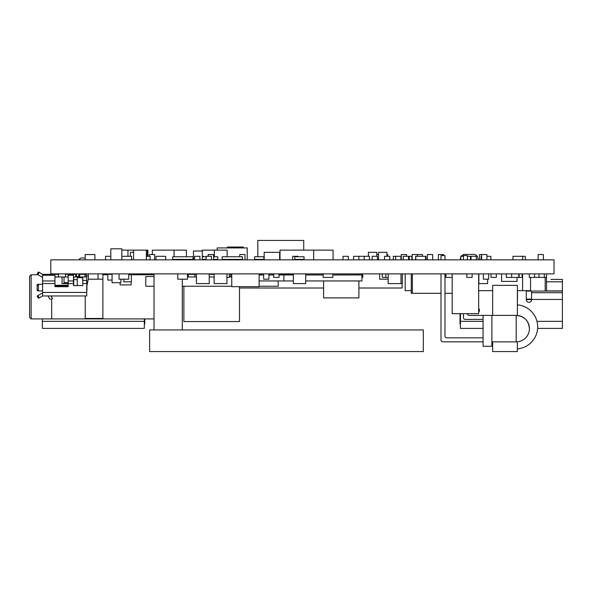 <?xml version="1.0" encoding="UTF-8"?>
<svg xmlns="http://www.w3.org/2000/svg" width="592" height="592" viewBox="0 0 592 592"><rect width="100%" height="100%" fill="white"/><g stroke="black" fill="none" stroke-linecap="round" stroke-linejoin="round"><path stroke-width="0.89" d="M50.786 259.844L50.786 273.881L554.016 273.881L554.016 259.844L50.786 259.844M239.501 286.683L239.501 321.56L183.875 321.56L183.875 286.247M231.494 273.881L231.494 274.325M543.419 259.844L543.419 254.553L538.121 254.553L538.121 259.844M62.042 276.975L62.042 283.598L68.184 283.598M313.656 259.844L313.656 250.135L280.023 250.135L280.023 259.844M243.253 247.93L243.253 247.049L227.358 247.049L227.358 247.93M206.12 259.844L206.12 256.314L211.418 256.314L211.418 259.844M194.642 259.844L194.642 256.314L199.941 256.314L199.941 259.844M323.151 273.881L323.151 277.419L332.859 277.419L332.859 273.881M226.943 277.419L229.348 277.419L229.348 273.881M279.024 273.881L279.024 277.419L273.726 277.419L273.726 273.881M146.357 256.314L150.109 256.314L150.109 259.844M121.856 256.314L131.572 256.314L131.572 259.844M362.718 273.881L362.718 277.419L361.927 277.419M121.856 250.135L147.904 250.135L147.904 256.314M174.063 256.758L174.063 250.135L152.314 250.135L152.314 254.553M154.038 273.881L154.038 329.944M182.292 279.18L182.292 329.944M423.31 329.944L423.31 351.574L149.621 351.574L149.621 329.944L423.31 329.944M110.822 259.844L110.822 248.81L121.856 248.81L121.856 259.844M64.032 276.975L64.032 282.71L68.184 282.71M72.86 273.881L72.86 274.325M555.34 279.402L562.4 279.402L562.4 328.397L537.625 328.397M562.4 279.402L550.923 279.402M460.428 258.83L460.428 259.844L460.428 258.83A4.418 4.418 0 0 1 460.776 257.128M464.846 254.419L473.674 254.419L464.846 254.419A4.418 4.418 0 0 0 461.22 256.314M545.188 277.374L546.512 277.374L546.512 290.85L545.188 291.057L545.188 277.374L544.3 277.374M534.591 277.374L539.001 277.374M459.991 313.656L459.991 323.987L460.428 323.987M460.68 313.656A0.881 0.881 0 0 0 460.428 314.278L460.428 328.397L483.072 328.397M478.084 259.844L478.084 258.83A4.418 4.418 0 0 0 473.674 254.419M517.371 300.388A2.649 2.649 0 0 0 517.46 299.707L517.46 290.657M525.888 259.844A3.53 3.53 0 0 0 525.319 259.052M531.586 291.057L531.586 299.707A2.649 2.649 0 0 1 528.937 302.357A2.649 2.649 0 0 1 526.288 299.707L526.288 290.657M478.662 312.324A3.093 3.093 0 0 0 478.662 308.284M526.288 291.057L545.188 291.057M546.512 273.881L546.512 277.374M478.662 312.184A3.004 3.004 0 0 0 478.662 308.417M526.288 299.619L531.586 299.619M531.586 299.093L526.288 299.093M62.663 328.397L42.358 328.397L42.358 318.91M144.766 318.91L144.766 323.987L144.322 323.987M42.358 328.397L144.322 328.397L143.442 328.397L144.322 328.397L144.322 318.91M85.174 258.245A3.53 3.53 0 0 0 83.761 257.949L81.999 257.949A3.53 3.53 0 0 0 78.869 259.844M127.961 255.714A4.418 4.418 0 0 0 127.458 256.314M81.999 257.949L83.761 257.949M58.245 273.881L58.245 274.325M135.938 328.397L143.442 328.397M135.057 328.397L67.074 328.397M147.386 253.665L147.46 256.314M491.9 341.865L516.18 341.865L516.18 315.381C524.223 316.165 528.641 320.575 529.426 328.619A13.246 13.246 0 0 0 516.18 315.381C524.223 316.165 528.641 320.575 529.426 328.619C528.641 320.575 524.223 316.165 516.18 315.381L491.9 315.381L491.9 346.276L483.072 346.276L483.072 315.381L491.9 315.381M483.072 337.847L446.745 337.847A1.769 1.769 0 0 1 444.977 336.078A1.769 1.769 0 0 0 446.745 337.847A1.769 1.769 0 0 1 444.977 336.078L444.977 273.881M467.406 313.656A1.769 1.769 0 0 0 469.167 315.425A1.769 1.769 0 0 1 467.406 313.656A1.769 1.769 0 0 0 469.167 315.425L483.072 315.425M479.572 259.844L479.572 254.553L481.622 254.553L481.622 259.844M481.622 254.553L486.913 254.553L486.913 259.844M196.426 273.881L196.426 283.598L209.228 283.598L209.228 273.881M214.141 273.881L214.141 283.598L226.943 283.598L226.943 273.881M177.785 273.881L177.785 279.18L187.501 279.18L187.501 273.881M263.64 273.881L263.64 279.18L268.938 279.18L268.938 273.881M123.846 279.18L123.846 281.829L131.35 281.829L131.35 274.769L154.038 274.769M128.745 274.769L131.35 274.769M393.332 259.844L393.332 256.314L400.932 256.314L400.932 259.844M395.634 256.314L395.634 259.844M384.504 259.844L384.504 256.314L389.802 256.314L389.802 259.844M415.628 259.844L415.628 256.314L426.062 256.314L426.062 259.844M415.791 256.314L415.791 259.844M425.5 256.314L425.5 259.844M460.783 259.844L460.783 256.314L460.776 259.844M467.406 256.314L470.485 256.314L470.485 259.844M470.485 256.314L471.025 256.314L471.025 259.844M133.555 252.34L130.395 252.34L130.395 256.314M403.226 259.844L403.226 256.314L403.152 259.844M403.226 256.314L408.517 256.314L408.517 259.844M408.517 256.314L409.227 256.314L409.227 259.844M409.227 256.314L411.877 256.314L411.877 259.844M412.195 259.844L412.195 254.553L422.466 254.553L422.466 256.314M417.493 254.553L417.493 256.314M254.59 256.758L254.59 259.407L263.854 259.407L263.854 256.758L254.59 256.758M242.446 256.758L242.446 259.407L222.141 259.407L222.141 256.758L242.446 256.758M294.757 256.758L294.757 259.407L304.029 259.407L304.029 256.758L294.757 256.758M213.549 256.758L217.73 256.758L217.73 259.407L213.549 259.407M206.12 259.407L202.309 259.407M206.12 256.758L202.309 256.758M193.007 256.758L193.007 259.407L172.701 259.407L172.701 256.758L193.007 256.758M353.609 259.844L353.609 256.314L369.497 256.314L369.497 259.844M364.198 256.314L364.198 259.844M358.9 256.314L358.9 259.844L358.9 256.314M343.012 259.844L343.012 256.314L348.311 256.314L348.311 259.844M481.622 256.314L481.178 256.314L481.178 259.844M486.913 256.314L490.886 256.314L490.886 259.844M512.961 259.844L512.961 256.314L525.319 256.314L525.319 259.844M460.783 256.314L463.432 256.314M471.025 256.314L476.323 256.314L476.323 259.844M322.263 273.881L322.263 274.947M358.9 273.881L358.9 274.947M358.9 280.948L358.9 297.902L323.587 297.902L323.587 280.948M127.961 250.135L127.961 256.314M147.386 250.135L147.386 256.314M202.309 259.844L202.309 251.015L193.48 251.015L193.48 259.844M86.277 273.881L86.277 274.592L84.952 274.592M80.364 274.237A1.939 1.939 0 0 1 80.749 273.881M58.911 285.98L62.441 285.98M54.938 285.27L58.911 285.27L58.911 286.424L68.184 286.424L62.441 286.424L62.441 285.27L58.911 285.27L68.184 285.27M76.338 273.881L76.568 276.531L75.687 276.619L79.661 276.531L76.568 276.531M78.773 276.531L78.773 273.881L76.568 273.881M79.661 274.089L79.661 276.531M75.687 274.089L75.687 276.531M39.205 272.387L37.881 274.681L41.24 276.619L37.111 274.237L38.436 271.943L42.565 274.325L58.26 274.325L58.467 273.719L58.26 274.325M65.594 274.325L75.687 274.325L75.687 276.56L79.661 276.56L79.661 274.325L84.952 274.325L84.952 276.975L82.569 276.975L82.747 282.643M88.312 279.091L86.987 285.322M85.84 276.982L83.627 276.982A0.881 0.444 0 0 0 82.747 277.426L82.747 280.453L86.721 280.453L86.721 277.426A0.881 0.444 0 0 0 85.84 276.982L83.627 276.982M65.534 273.881L65.534 276.952L68.184 276.975L63.152 276.975M41.24 276.619A2.649 2.649 0 0 0 42.565 276.975L42.58 276.975M73.475 276.975L82.569 276.975M61.649 276.975L54.938 276.975L58.467 276.871L58.467 273.881M58.26 276.975L65.534 276.952M54.938 274.325L54.938 275.28L42.58 275.28L42.58 274.325M39.205 290.924L37.881 290.924A0.881 0.762 -90 0 1 37.111 290.043L37.111 285.189A0.881 0.762 -90 0 1 37.881 284.301L39.205 284.301A0.881 0.762 90 0 0 38.436 285.189L38.436 290.043A0.881 0.762 90 0 0 39.205 290.924L42.58 290.924L42.58 292.426L86.721 292.426L86.721 280.453M88.312 276.161L86.314 275.739L86.047 276.997M86.706 273.881L86.314 275.739M73.475 274.325L73.475 275.28L68.184 275.28L68.184 286.683L54.938 286.683L54.938 283.538L42.58 283.538L42.58 280.963L54.938 280.963L54.938 275.28M68.184 274.325L68.184 275.28M68.184 280.963L73.475 280.963L73.475 275.28M42.58 275.28L42.58 280.963M81.422 295.956L50.993 295.956L52.51 298.583L51.711 299.049L49.721 299.049L48.189 296.4A0.881 0.881 0 0 0 47.427 295.956L42.58 295.956L42.58 292.426M86.721 283.509L82.747 283.509L82.747 280.453M82.747 283.509L82.747 285.581L73.475 285.581L73.475 283.538L68.184 283.538M73.475 280.963L73.475 283.538M54.938 280.963L54.938 283.538M42.58 283.538L42.58 284.301L39.205 284.301M42.565 284.301L42.565 290.924M86.721 292.426L86.721 295.956L42.565 295.956L38.436 298.338L37.111 296.044L41.24 293.662A2.649 2.649 0 0 1 42.565 293.306L42.58 293.306M82.569 277.419L82.569 278.566M81.866 295.956L80.098 295.956M41.24 284.301L37.881 284.301M37.881 290.924L41.24 290.924M77.271 285.581L77.271 277.648L82.569 277.648M73.741 274.325L75.51 274.325M73.741 285.581L73.741 276.975M86.721 290.391L86.721 293.306M86.721 278.566L86.987 290.391M82.569 274.325L79.661 274.237M441.01 293.306L411.255 293.306L411.255 273.881M501.602 273.881L501.602 281.392L517.053 281.392L517.053 277.419M511.636 273.881L511.636 277.419L522.107 277.419L522.107 273.881M519.14 273.881L519.14 277.419M112.08 280.068L107.811 280.068L107.811 274.325L112.08 274.325M279.024 274.947L283.894 274.947L283.894 280.948L293.351 280.948M305.709 280.948L361.927 280.948L361.927 274.947L332.859 274.947M283.894 274.947L293.351 274.947M305.709 274.947L323.151 274.947M259.118 280.948L283.894 280.948M259.118 274.947L263.64 274.947M268.938 274.947L273.726 274.947M154.038 276.531L145.78 276.531L145.78 286.247L154.038 286.247M182.292 286.247L231.746 286.247M259.118 286.247L278.203 286.247L278.203 280.948M187.501 276.531L188.278 276.531M229.348 276.531L230.658 276.531M259.118 274.325L261.649 274.325L261.649 274.947M293.351 274.325L284.885 274.325L284.885 274.947M284.885 274.325L279.024 274.325M231.746 274.325L230.658 274.325L230.658 276.975L231.746 276.975M214.141 276.975L209.228 276.975M214.141 274.325L209.228 274.325M196.426 274.325L188.278 274.325L188.278 276.975L196.426 276.975M194.835 274.325L194.835 276.975M88.312 273.881L88.312 279.18L102.875 279.18L102.875 273.881M385.829 273.881L385.829 277.419L388.189 277.419M452.177 293.306L444.977 293.306M412.372 273.881L412.372 293.306M388.189 273.881L388.189 283.598L402.331 283.598L402.331 273.881M400.991 273.881L400.991 283.598M522.669 256.314L522.669 259.844M544.3 273.881L544.3 277.419L539.001 277.419L539.001 273.881M534.591 273.881L534.591 277.419L529.292 277.419L529.292 273.881M478.662 283.598L487.645 283.598L487.645 279.18M405.18 273.881L405.18 290.657L411.255 290.657M530.55 277.419L530.55 290.657L517.371 290.657M522.603 273.881L522.603 290.657M492.655 290.657L478.662 290.657M313.531 273.881L313.531 274.947M259.118 273.881L259.118 286.683L231.746 286.683L231.746 273.881M133.555 250.135L133.555 259.844M146.357 250.135L146.357 259.844M402.116 283.598L402.116 288.008L358.9 288.008M323.587 288.008L239.501 288.008M292.692 259.844L292.692 256.314L297.983 256.314L297.983 256.758M297.983 259.407L297.983 259.844M506.338 273.881L506.338 277.419L511.636 277.419M313.656 250.135L333.081 250.135L333.081 259.844M94.89 259.844L94.89 254.553L85.174 254.553L85.174 259.844M119.036 273.881L119.036 279.18L128.745 279.18L128.745 273.881M208.184 256.314L208.184 254.553L208.251 256.314M208.251 254.553L213.549 254.553L213.549 259.844M98.02 273.881L98.02 279.18M386.931 254.553L387.819 254.553L387.819 256.314M245.014 259.844L245.014 254.553L239.716 254.553L239.716 256.758M239.716 259.407L239.716 259.844M269.515 273.881L269.515 274.947M368.394 256.314L368.394 252.34L376.778 252.34L376.778 256.314M376.778 254.553L378.547 254.553M378.547 259.844L378.547 252.34L386.931 252.34L386.931 256.314M443.66 255.611L443.66 254.553L438.361 254.553L438.361 259.844M379.65 273.881L379.65 279.18L388.189 279.18M279.624 259.844L279.624 252.34L264.173 252.34L264.173 259.844M202.198 251.015L202.198 250.135L214.334 250.135L214.334 256.758M214.334 259.407L214.334 259.844M214.334 250.135L227.136 250.135L227.136 256.758M227.136 259.407L227.136 259.844M247.219 259.844L247.219 247.93L217.205 247.93L217.205 250.135M31.147 318.91L29.6 317.364L29.6 276.316L31.147 274.769L31.147 318.91L51.674 318.91L51.674 299.049M38.029 274.769L31.147 274.769M85.218 318.466L102.875 318.466M154.038 318.91L51.674 318.91M102.875 318.91L102.875 274.769L107.811 274.769M188.278 276.094L187.501 276.094M51.674 297.132L51.674 295.956M85.218 318.91L85.218 295.956M112.08 273.881L112.08 282.71L120.909 282.71L120.909 279.18M131.128 273.881L131.128 274.769M131.128 281.829L131.128 284.922L120.095 284.922L120.095 282.71M257.816 256.758L257.816 240.426L303.726 240.426L303.726 250.135M257.816 259.407L257.816 259.844M293.351 273.881L293.351 283.598L305.709 283.598L305.709 273.881M382.299 273.881L382.299 277.419L385.829 277.419M259.185 273.881L259.185 274.325M372.146 259.844L372.146 256.314L377.444 256.314L377.444 259.844M472.113 273.881L472.113 277.419L466.822 277.419L466.822 273.881M518.755 273.881L518.755 277.419M110.822 256.314L105.524 256.314L105.524 259.844M202.309 256.314L203.522 256.314L203.522 256.758M203.522 259.407L203.522 259.844M496.333 273.881L496.333 277.419L491.034 277.419L491.034 273.881M478.869 273.881L478.869 283.598M483.383 273.881L483.383 279.18L488.681 279.18L488.681 273.881M492.655 315.381L492.655 285.359L517.371 285.359L517.371 315.432M517.371 341.813L517.371 351.574L492.655 351.574L492.655 341.865M445.961 273.881L445.961 277.419L452.177 277.419M506.212 273.881L506.338 277.419M73.304 273.881L73.304 274.325M134.443 273.881L134.443 274.769M154.645 259.844L154.645 254.553L149.347 254.553L149.347 256.314M165.679 259.844L165.679 256.314L155.97 256.314L155.97 259.844M174.063 259.407L174.063 259.844M174.063 250.135L186.428 250.135L186.428 256.758M186.428 259.407L186.428 259.844M406.578 256.314L406.578 254.553L401.28 254.553L401.28 259.844M432.685 259.844L432.685 254.553L427.387 254.553L427.387 259.844M444.977 259.844L444.977 255.611L441.01 255.611L441.01 259.844M483.072 341.821L442.772 341.821A1.769 1.769 0 0 1 441.01 340.052L441.01 273.881M467.406 259.844L467.406 255.611L463.432 255.611L463.432 259.844M483.072 319.399L465.194 319.399A1.769 1.769 0 0 1 463.432 317.63L463.432 313.656M472.113 273.926L478.662 273.926L478.662 313.656L452.177 313.656L452.177 273.926L466.822 273.926M562.4 299.456L531.586 299.456M460.428 321.338L483.072 321.338M536.981 321.338L562.4 321.338M562.4 291.035L545.306 291.035M562.4 292.707L531.586 292.707M562.4 290.909L546.142 290.909M562.4 281.799L546.512 281.799M144.322 321.338L42.358 321.338M37.111 285.189L38.436 285.189M37.111 290.043L38.436 290.043M37.881 295.6L39.205 297.894M62.441 285.714L58.911 285.714M58.911 286.158L54.938 286.158M68.184 286.158L62.441 286.158M77.271 279.624L73.741 279.624M528.279 323.232A13.246 13.246 0 0 0 521.574 316.528A13.246 13.246 0 0 1 528.279 323.232M150.99 273.881L150.99 274.769M137.751 273.881L137.751 274.769M517.371 348.858A22.074 22.074 0 0 0 537.677 326.858A22.074 22.074 0 0 0 517.371 304.858M516.18 341.865A13.246 13.246 0 0 0 529.426 328.619"/></g></svg>
